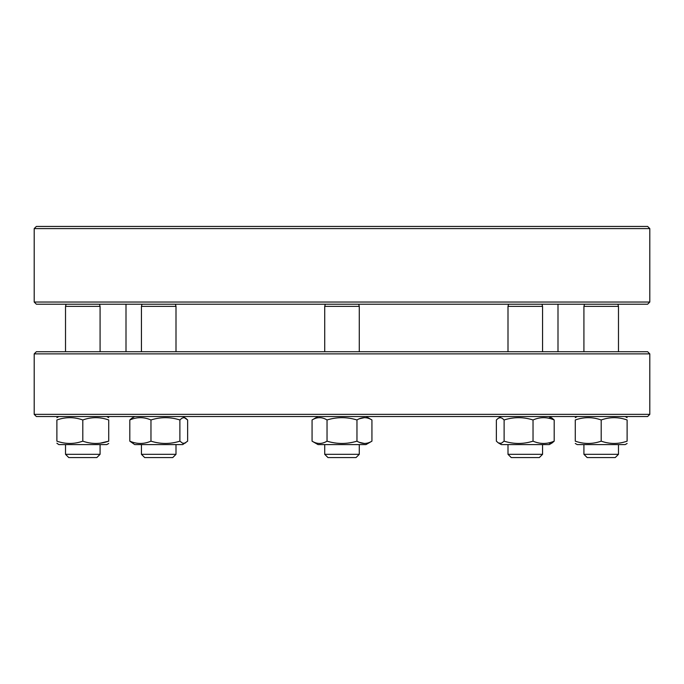 <?xml version="1.0" encoding="UTF-8"?>
<svg xmlns="http://www.w3.org/2000/svg" width="684" height="684" viewBox="0 0 684 684"><rect width="100%" height="100%" fill="white"/><g stroke="black" fill="none" stroke-linecap="round" stroke-linejoin="round"><path stroke-width="1.03" d="M605.673 454.321L618.481 454.321L615.241 457.562L587.163 457.562L583.922 454.321L605.673 454.321M617.9 304.2L618.481 306.364L583.922 306.364L583.922 351.721M516.642 454.321L542.566 454.321L539.325 457.562L511.239 457.562L507.998 454.321L516.642 454.321M541.985 304.2L542.566 306.364L507.998 306.364L507.998 351.721M325.31 454.321L359.28 454.321L356.039 457.562L327.961 457.562L324.72 454.321L325.31 454.321M358.698 304.2L359.28 306.364L324.72 306.364L324.72 351.721M141.434 454.321L176.002 454.321L172.761 457.562L144.675 457.562L141.434 454.321L141.434 444.6M175.42 304.2L176.002 306.364L141.434 306.364L141.434 351.721M65.519 454.321L100.078 454.321L96.837 457.562L68.759 457.562L65.519 454.321L65.519 444.6M99.505 304.2L100.078 306.364L65.519 306.364L65.519 351.721M108.722 443.48L106.772 444.6L58.824 444.6L56.883 443.206M108.722 441.163C108.722 444.207 108.722 444.207 108.722 441.163C108.722 444.207 108.722 444.207 108.722 441.163C100.103 444.207 91.459 444.207 82.798 441.163C74.18 444.207 65.544 444.207 56.883 441.163C56.883 444.207 56.883 444.207 56.883 441.163C56.883 444.207 56.883 444.207 56.883 441.163L56.883 419.959C56.883 416.915 56.883 416.915 56.883 419.959C56.883 416.915 56.883 416.915 56.883 419.959C65.544 416.915 74.18 416.915 82.798 419.959C91.459 416.915 100.103 416.915 108.722 419.959C108.722 416.915 108.722 416.915 108.722 419.959C108.722 416.915 108.722 416.915 108.722 419.959L108.722 441.163L100.078 443.206M102.318 418.266L100.078 417.915M82.798 441.163L82.798 419.959M182.696 444.6L187.63 441.163L187.63 419.959L187.63 441.163L182.696 444.6L134.739 444.6L129.806 441.163C136.843 444.207 143.897 444.207 150.967 441.163L150.967 419.959C143.897 416.915 136.843 416.915 129.806 419.959L131.73 418.266M185.552 442.95L182.773 443.317L179.883 441.163C170.265 444.207 160.629 444.207 150.967 441.163M185.552 418.172L182.696 416.522L187.63 419.959L185.715 418.266L183.765 417.642L181.799 418.266L179.883 419.959C170.265 416.915 160.629 416.915 150.967 419.959M129.806 441.163L129.806 419.959M179.883 441.163L179.883 419.959M365.974 444.6L371.934 441.163L365.974 444.6L318.026 444.6L312.066 441.163C317.043 444.207 322.036 444.207 327.037 441.163C336.99 444.207 346.968 444.207 356.962 441.163L356.962 419.959C346.968 416.915 336.99 416.915 327.037 419.959C322.036 416.915 317.043 416.915 312.066 419.959L312.066 441.163M371.934 441.163L371.934 419.959L371.934 441.163C366.957 444.207 361.964 444.207 356.962 441.163M371.934 419.959L365.974 416.522L371.934 419.959C366.957 416.915 361.964 416.915 356.962 419.959M327.037 441.163L327.037 419.959M549.261 444.6L552.116 442.95L549.261 444.6L501.304 444.6L498.448 442.95L501.227 443.317L504.117 441.163C513.735 444.207 523.371 444.207 533.033 441.163C540.069 444.207 547.123 444.207 554.194 441.163L554.194 419.959C547.123 416.915 540.069 416.915 533.033 419.959C523.371 416.915 513.735 416.915 504.117 419.959L502.201 418.266L500.235 417.642L498.285 418.266L496.37 419.959L496.37 441.163L498.285 442.856M554.194 441.163L552.116 442.95L554.194 441.163L554.194 419.959L552.116 418.172L554.194 419.959M504.117 441.163L504.117 419.959M533.033 441.163L533.033 419.959M627.117 443.48L625.176 444.6L577.228 444.6L575.278 443.48M575.278 441.163C575.278 444.207 575.278 444.207 575.278 441.163C575.278 444.207 575.278 444.207 575.278 441.163C583.897 444.207 592.541 444.207 601.202 441.163C609.82 444.207 618.456 444.207 627.117 441.163C627.117 444.207 627.117 444.207 627.117 441.163C627.117 444.207 627.117 444.207 627.117 441.163L627.117 419.959C627.117 416.915 627.117 416.915 627.117 419.959C627.117 416.915 627.117 416.915 627.117 419.959C618.456 416.915 609.82 416.915 601.202 419.959C592.541 416.915 583.897 416.915 575.278 419.959C575.278 416.915 575.278 416.915 575.278 419.959C575.278 416.915 575.278 416.915 575.278 419.959L575.278 441.163M601.202 441.163L601.202 419.959M548.525 442.95L550.321 443.48M548.525 418.172L550.321 417.642M498.285 418.266L501.304 416.522M359.28 442.334L364.444 443.48M359.28 418.788L364.444 417.642M124.351 414.359L649.8 414.359L649.8 353.876L34.2 353.876L34.2 414.359L124.351 414.359M649.8 414.359L647.637 416.522L36.363 416.522L34.2 414.359M34.2 353.876L36.363 351.721L647.637 351.721L649.8 353.876M649.8 302.037L649.8 228.601L34.2 228.601L34.2 302.037L649.8 302.037L647.637 304.2L36.363 304.2L34.2 302.037M34.2 228.601L36.363 226.438L647.637 226.438L649.8 228.601M557.999 351.721L557.999 304.2M126.001 351.721L126.001 304.2M583.922 444.6L583.922 454.321M618.481 444.6L618.481 454.321M618.481 306.364L618.481 351.721M584.495 304.2L583.922 306.364M507.998 444.6L507.998 454.321M542.566 444.6L542.566 454.321M542.566 306.364L542.566 351.721M508.58 304.2L507.998 306.364M324.72 444.6L324.72 454.321M359.28 444.6L359.28 454.321M359.28 306.364L359.28 351.721M325.302 304.2L324.72 306.364M176.002 444.6L176.002 454.321M176.002 306.364L176.002 351.721M142.016 304.2L141.434 306.364M100.078 444.6L100.078 454.321M100.078 306.364L100.078 351.721M66.1 304.2L65.519 306.364M58.824 416.522L56.883 417.642M106.772 416.522L108.722 417.642M134.739 416.522L131.884 418.172M318.026 416.522L312.066 419.959M549.261 416.522L552.116 418.172L549.261 416.522M577.228 416.522L575.278 417.642M625.176 416.522L627.117 417.642"/></g></svg>
